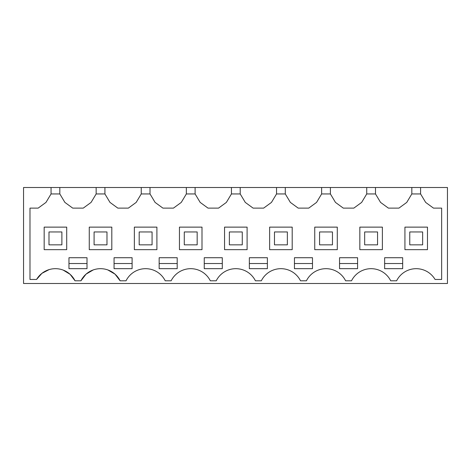 <?xml version="1.0" encoding="UTF-8"?>
<svg xmlns="http://www.w3.org/2000/svg" width="471" height="471" viewBox="0 0 471 471"><rect width="100%" height="100%" fill="white"/><g stroke="black" fill="none" stroke-linecap="round" stroke-linejoin="round"><path stroke-width="0.71" d="M420.585 187.505L447.45 187.505L447.45 283.495L23.55 283.495L23.55 187.505L51.056 187.505L51.056 193.946L45.981 202.406L38.151 208.123L29.991 208.123L29.991 279.462L36.567 279.462A21.902 21.902 0 0 1 75.036 280.798L80.935 280.798A21.902 21.902 0 0 1 120.129 280.798L126.034 280.798A21.902 21.902 0 0 1 165.227 280.798L171.132 280.798A21.902 21.902 0 0 1 210.325 280.798L216.224 280.798A21.902 21.902 0 0 1 255.417 280.798L261.323 280.798A21.902 21.902 0 0 1 300.516 280.798L306.415 280.798A21.902 21.902 0 0 1 345.608 280.798L351.513 280.798A21.902 21.902 0 0 1 390.706 280.798L396.611 280.798A21.902 21.902 0 0 1 435.074 279.462L441.651 279.462L441.651 208.123L433.491 208.123L425.66 202.406L420.585 193.946L420.585 187.505L411.825 187.505L411.825 193.946L406.75 202.406L398.919 208.123L388.398 208.123L380.562 202.406L375.493 193.946L366.726 193.946L361.651 202.406L353.821 208.123L343.3 208.123L335.47 202.406L330.395 193.946L321.634 193.946L316.559 202.406L308.729 208.123L298.202 208.123L290.371 202.406L285.296 193.946L276.536 193.946L271.461 202.406L263.63 208.123L253.11 208.123L245.279 202.406L240.204 193.946L231.444 193.946L226.368 202.406L218.538 208.123L208.011 208.123L200.181 202.406L195.106 193.946L186.345 193.946L181.27 202.406L173.44 208.123L162.919 208.123L155.089 202.406L150.013 193.946L141.247 193.946L136.178 202.406L128.342 208.123L117.821 208.123L109.99 202.406L104.915 193.946L96.155 193.946L91.08 202.406L83.249 208.123L72.728 208.123L64.892 202.406L59.817 193.946L51.056 193.946M411.825 187.505L51.056 187.505M45.981 202.406L46.417 201.676M59.817 187.505L59.817 193.946M96.155 187.505L96.155 193.946M91.08 202.406L91.515 201.676M104.915 187.505L104.915 193.946M141.247 187.505L141.247 193.946M136.178 202.406L136.614 201.676M150.013 187.505L150.013 193.946M186.345 187.505L186.345 193.946M181.27 202.406L181.706 201.676M195.106 187.505L195.106 193.946M231.444 187.505L231.444 193.946M226.368 202.406L226.804 201.676M240.204 187.505L240.204 193.946M276.536 187.505L276.536 193.946M271.461 202.406L271.897 201.676M285.296 187.505L285.296 193.946M321.634 187.505L321.634 193.946M316.559 202.406L316.995 201.676M330.395 187.505L330.395 193.946M366.726 187.505L366.726 193.946M361.651 202.406L362.093 201.676M375.493 187.505L375.493 193.946M411.825 193.946L420.585 193.946M433.491 208.123L425.66 202.406L425.225 201.676M80.935 280.798L86.046 274.146L93.276 269.912M107.794 269.912L115.024 274.146L120.129 280.798M36.567 279.462L41.919 273.345L49.131 269.606M63.191 270.095L70.12 274.322L75.036 280.798M72.728 208.123L64.892 202.406M117.821 208.123L109.99 202.406M162.919 208.123L155.089 202.406M208.011 208.123L200.181 202.406M253.11 208.123L245.279 202.406M298.202 208.123L290.371 202.406M343.3 208.123L335.47 202.406M388.398 208.123L380.562 202.406M204.255 257.725L222.294 257.725L222.294 268.676L204.255 268.676L204.255 257.725M303.465 257.725L312.485 257.725L312.485 268.676L294.446 268.676L294.446 257.725L303.465 257.725M77.986 257.725L87.005 257.725L87.005 268.676L68.966 268.676L68.966 257.725L77.986 257.725M132.104 257.725L132.104 268.676L114.064 268.676L114.064 257.725L132.104 257.725M384.636 257.725L402.676 257.725L402.676 268.676L384.636 268.676L384.636 257.725M339.544 257.725L357.583 257.725L357.583 268.676L339.544 268.676L339.544 257.725M249.353 257.725L267.387 257.725L267.387 268.676L249.353 268.676L249.353 257.725M177.196 257.725L177.196 268.676L159.157 268.676L159.157 257.725L177.196 257.725M66.711 249.671L66.711 227.128L44.168 227.128L44.168 249.671L66.711 249.671M427.48 249.671L427.48 227.128L404.93 227.128L404.93 249.671L427.48 249.671M359.838 249.671L382.381 249.671L382.381 227.128L359.838 227.128L359.838 249.671M89.26 227.128L89.26 249.671L111.81 249.671L111.81 227.128L89.26 227.128M269.642 227.128L269.642 249.671L292.191 249.671L292.191 227.128L269.642 227.128M337.289 249.671L337.289 227.128L314.74 227.128L314.74 249.671L337.289 249.671M156.902 249.671L156.902 227.128L134.359 227.128L134.359 249.671L156.902 249.671M224.549 227.128L224.549 249.671L247.098 249.671L247.098 227.128L224.549 227.128M202 227.128L179.451 227.128L179.451 249.671L202 249.671L202 227.128M204.255 263.524L222.294 263.524M294.446 263.524L312.485 263.524M68.966 263.524L87.005 263.524M114.064 263.524L132.104 263.524M384.636 263.524L402.676 263.524M339.544 263.524L357.583 263.524M249.353 263.524L267.387 263.524M159.157 263.524L177.196 263.524M48.996 244.843L61.884 244.843L61.884 231.956L48.996 231.956L48.996 244.843M94.094 244.843L106.976 244.843L106.976 231.956L94.094 231.956L94.094 244.843M139.186 244.843L152.074 244.843L152.074 231.956L139.186 231.956L139.186 244.843M184.285 244.843L197.166 244.843L197.166 231.956L184.285 231.956L184.285 244.843M229.377 244.843L242.265 244.843L242.265 231.956L229.377 231.956L229.377 244.843M274.475 244.843L287.363 244.843L287.363 231.956L274.475 231.956L274.475 244.843M319.573 244.843L332.455 244.843L332.455 231.956L319.573 231.956L319.573 244.843M364.666 244.843L377.554 244.843L377.554 231.956L364.666 231.956L364.666 244.843M409.764 244.843L422.646 244.843L422.646 231.956L409.764 231.956L409.764 244.843"/></g></svg>
